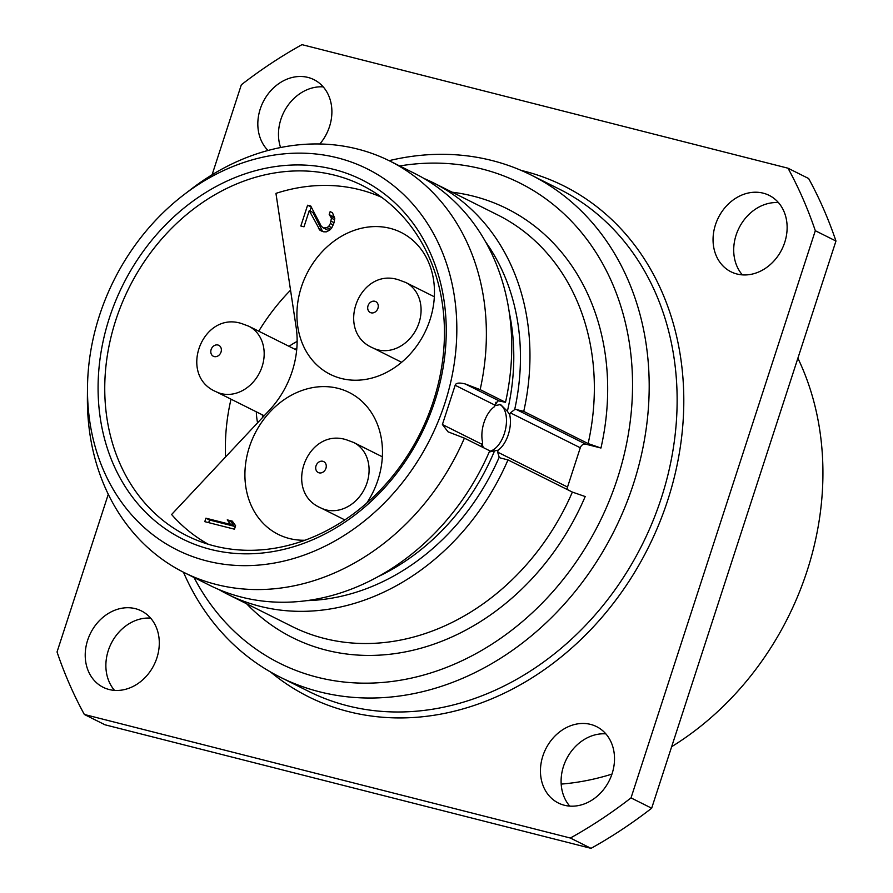 <?xml version="1.0" encoding="UTF-8"?>
<svg xmlns="http://www.w3.org/2000/svg" width="893" height="893" viewBox="0 0 893 893"><rect width="100%" height="100%" fill="white"/><g stroke="black" fill="none" stroke-linecap="round" stroke-linejoin="round"><path stroke-width="1.34" d="M561.184 784.099A280.67 233.196 -63.5 0 0 611.962 774.108M671.67 746.682A280.67 233.196 -63.5 0 0 797.884 358.193M212.088 174.782L241.333 84.79A463.713 385.285 116.5 0 1 301.979 44.65L788.006 168.208L808.656 178.533A463.713 385.285 116.5 0 1 835.96 241.032L651.667 808.21A463.713 385.285 116.5 0 1 591.021 848.35L104.994 724.792L84.344 714.467A463.713 385.285 116.5 0 1 57.04 651.968L108.276 494.298M605.856 733.856A42.708 35.486 -63.5 0 0 566.385 759.284A42.708 35.486 -63.5 0 0 569.756 806.111M778.473 202.622A42.708 35.486 -63.5 0 0 739.002 228.05A42.708 35.486 -63.5 0 0 742.362 274.877M323.244 86.889A42.708 35.486 -63.5 0 0 287.691 105.754A42.708 35.486 -63.5 0 0 280.581 147.535M150.638 618.123A42.708 35.486 -63.5 0 0 111.167 643.552A42.708 35.486 -63.5 0 0 114.527 690.378M788.006 168.208A463.713 385.285 116.5 0 1 815.309 230.718L631.016 797.895A463.713 385.285 116.5 0 1 570.37 838.036L84.344 714.467M564.343 805.24A42.708 35.486 -63.5 0 0 610.801 777.211A42.708 35.486 -63.5 0 0 596.569 726.623A42.708 35.486 -63.5 0 0 590.619 724.402A42.708 35.486 -63.5 0 0 544.161 752.442A42.708 35.486 -63.5 0 0 558.393 803.03A42.708 35.486 -63.5 0 0 564.343 805.24M736.959 274.006A42.708 35.486 -63.5 0 0 783.418 245.977A42.708 35.486 -63.5 0 0 769.186 195.388A42.708 35.486 -63.5 0 0 763.225 193.167A42.708 35.486 -63.5 0 0 716.766 221.207A42.708 35.486 -63.5 0 0 730.999 271.796A42.708 35.486 -63.5 0 0 736.959 274.006M319.817 143.985A42.708 35.486 -63.5 0 0 313.956 79.656A42.708 35.486 -63.5 0 0 307.996 77.434A42.708 35.486 -63.5 0 0 264.004 100.295A42.708 35.486 -63.5 0 0 268.034 150.482M109.125 689.508A42.708 35.486 -63.5 0 0 155.583 661.479A42.708 35.486 -63.5 0 0 141.351 610.89A42.708 35.486 -63.5 0 0 135.39 608.669A42.708 35.486 -63.5 0 0 88.932 636.709A42.708 35.486 -63.5 0 0 103.164 687.297A42.708 35.486 -63.5 0 0 109.125 689.508M815.309 230.718L835.96 241.032M631.016 797.895L651.667 808.21M570.37 838.036L591.021 848.35M280.346 677.24L308.297 691.193A280.67 233.196 116.5 0 0 347.444 705.749A280.67 233.196 116.5 0 0 652.727 521.501A280.67 233.196 116.5 0 0 559.197 189.059L531.257 175.095A280.67 233.196 -63.5 0 1 624.787 507.537A280.67 233.196 -63.5 0 1 319.493 691.785A280.67 233.196 116.5 0 1 280.346 677.24A280.67 233.196 116.5 0 1 183.456 572.201M389.08 160.673A280.67 233.196 116.5 0 1 492.11 160.55A280.67 233.196 -63.5 0 1 531.257 175.095M194.027 577.492A268.469 223.06 116.5 0 0 317.171 677.195A268.469 223.06 -63.5 0 0 617.443 478.481A268.469 223.06 -63.5 0 0 482.276 169.056A268.469 223.06 116.5 0 0 399.662 165.953M452.204 192.207A239.793 199.239 116.5 0 1 600.956 448.029L585.741 444.167A4.878 4.052 -63.5 0 0 580.283 447.773L567.524 487.042A4.878 4.052 -63.5 0 0 567.312 489.554M218.696 589.447A230.026 191.124 -63.5 0 0 227.67 594.303A230.026 191.124 -63.5 0 0 507.983 459.906L572.368 492.088L585.194 496.541A239.793 199.239 116.5 0 1 246.58 603.746M600.956 448.029L588.13 443.575L523.745 411.405A230.026 191.124 -63.5 0 0 433.295 182.764A230.026 191.124 -63.5 0 0 424.041 178.5M523.745 411.405L516.489 409.563A4.878 4.052 -63.5 0 0 514.681 409.574L510.405 412.867L509.702 414.732L507.38 411.249L500.549 404.496L494.432 405.813M489.264 451.958L498.182 450.172A24.401 13.362 104.3 0 0 508.296 434.634A24.401 13.362 104.3 0 0 509.702 414.732M498.182 450.172L497.647 452.126L499.198 457.216A4.878 4.052 -63.5 0 0 500.047 457.819A4.878 4.052 -63.5 0 0 500.727 458.064L507.983 459.906M505.516 402.296A230.026 191.124 -63.5 0 0 415.078 173.655L389.716 160.986A230.026 191.124 -63.5 0 1 480.155 389.627L505.516 402.296L499.488 401.069A4.878 4.052 -63.5 0 0 497.669 401.069L494.119 406.94A24.401 13.362 104.3 0 0 484.006 422.489A24.401 13.362 104.3 0 0 482.6 442.392L481.349 446.6M489.554 451.289A24.401 13.362 104.3 0 0 504.344 433.63A24.401 13.362 104.3 0 0 499.366 404.306M464.393 438.139A230.026 191.124 -63.5 0 1 216.162 584.446A230.026 191.124 116.5 0 1 184.081 572.525L209.442 585.194A230.026 191.124 -63.5 0 0 489.755 450.809L464.393 438.139L448.052 431.832L442.403 424.521L455.162 385.263C455.843 382.896 459.203 382.461 465.253 383.957L499.488 401.069M482.053 443.843L483.314 447.583M389.716 160.986A230.026 191.124 -63.5 0 0 357.624 149.064A230.026 191.124 116.5 0 0 191.615 188.825L183.958 194.685A212.936 176.926 116.5 0 1 337.643 157.871A212.936 176.926 -63.5 0 1 444.859 403.29A212.936 176.926 -63.5 0 1 206.685 560.916A212.936 176.926 116.5 0 1 87.492 387.752A212.936 176.926 116.5 0 1 183.958 194.685M480.155 389.627L465.253 383.957M184.081 572.525A230.026 191.124 116.5 0 1 87.402 397.385L87.492 387.752M210.435 549.362A200.735 166.79 -63.5 0 0 434.958 400.778A200.735 166.79 -63.5 0 0 333.893 169.413A200.735 166.79 -63.5 0 0 109.37 318.008A200.735 166.79 -63.5 0 0 210.435 549.362M214.376 545.958A195.857 162.738 -63.5 0 0 427.412 417.388A195.857 162.738 -63.5 0 0 362.145 185.398A195.857 162.738 -63.5 0 0 334.819 175.251A195.857 162.738 116.5 0 0 121.783 303.821A195.857 162.738 116.5 0 0 187.05 535.811A195.857 162.738 116.5 0 0 214.376 545.958M381.757 197.375A194.027 161.209 -63.5 0 0 275.948 193.379L296.152 327.34A87.86 73.003 -63.5 0 1 269.139 410.49L171.601 514.513A194.027 161.209 116.5 0 0 208.404 544.306M258.747 331.191A194.027 161.209 116.5 0 1 290.549 290.169M225.583 456.948A194.027 161.209 116.5 0 1 231.008 399.182M257.575 422.824A67.12 55.768 116.5 0 1 256.313 411.829M289.042 346.328A67.12 55.768 116.5 0 1 297.135 341.45M304.904 540.243A79.321 65.903 116.5 0 1 278.248 534.382A79.321 65.903 116.5 0 1 246.144 460.185A79.321 65.903 116.5 0 1 302.66 390.241A79.321 65.903 116.5 0 1 349.152 392.474A79.321 65.903 116.5 0 1 366.766 503.049M418.973 246.58A79.321 65.903 116.5 0 1 417.69 344.598A79.321 65.903 116.5 0 1 330.243 374.357A79.321 65.903 116.5 0 1 312.405 360.236A79.321 65.903 116.5 0 1 313.689 262.218A79.321 65.903 116.5 0 1 401.147 232.448A79.321 65.903 116.5 0 1 418.973 246.58M204.787 521.657L234.468 529.203L235.596 525.731L232.303 521.144L227.246 519.86L230.539 524.448L205.915 518.186L204.787 521.657M310.753 206.026L307.594 205.223L300.841 226.007L304 226.811L309.257 210.648L319.984 230.249L323.579 231.789L326.302 231.856L329.573 230.193L331.593 228.195L334.094 222.591L334.775 218.383L332.486 212.802L330.153 211.585L329.216 214.465L331.437 218.16L330.377 223.518L328.803 226.242L326.983 227.659L323.445 228.005L321.29 226.208L310.753 206.026M319.114 472.844A6.106 5.068 116.5 0 1 316.033 465.811A6.106 5.068 116.5 0 1 322.864 461.29A6.106 5.068 -63.5 0 1 325.934 468.323A6.106 5.068 -63.5 0 1 319.114 472.844M371.108 312.818A6.106 5.068 116.5 0 1 368.028 305.786A6.106 5.068 116.5 0 1 374.859 301.276A6.106 5.068 -63.5 0 1 377.929 308.308A6.106 5.068 -63.5 0 1 371.108 312.818M205.915 518.186L209.554 520.005L208.694 522.651M230.539 524.448L234.189 526.278L209.554 520.005M227.246 519.86L230.896 521.679L234.189 526.278M233.084 522.238L230.896 521.679M311.3 207.053L309.96 210.994M307.594 205.223L311.244 207.042M323.445 228.005L327.095 229.825L324.706 228.329M326.983 227.659L330.41 229.367M330.164 229.613L328.356 230.148M328.803 226.242L331.828 227.748M330.377 223.518L333.301 224.98M331.124 221.207L334.071 222.681M331.437 218.16L334.562 219.723M330.734 216.106L334.373 217.925L334.696 218.874M329.216 214.465L334.373 217.925M333.469 214.42L332.855 216.285M319.984 230.249L322.529 231.521M318.466 228.619L323.299 231.722M309.257 210.648L312.896 212.467L322.105 230.439M296.833 348.337A57.353 47.653 -63.5 0 0 294.991 349.308M262.274 414.798A57.353 47.653 -63.5 0 0 262.687 417.366M217.959 345.022A6.106 5.068 116.5 0 1 221.029 352.054A6.106 5.068 116.5 0 1 214.208 356.575A6.106 5.068 -63.5 0 1 211.128 349.543A6.106 5.068 -63.5 0 1 217.959 345.022M521.166 170.407A285.548 237.259 116.5 0 1 523.979 171.099A285.548 237.259 116.5 0 1 667.741 500.214A285.548 237.259 116.5 0 1 348.37 711.576A285.548 237.259 116.5 0 1 270.546 671.982M572.368 492.088A230.026 191.124 116.5 0 1 292.056 626.473L227.67 594.303M433.295 182.764L497.68 214.934A230.026 191.124 116.5 0 1 588.13 443.575M516.489 409.563L585.741 444.167M580.283 447.773L510.405 412.867M497.647 452.126L567.524 487.042M494.655 404.987L455.162 385.263M442.403 424.521L481.896 444.256M495.235 405.176A214.164 177.941 -63.5 0 0 495.905 402.252M481.584 446.723A214.164 177.941 -63.5 0 0 482.231 445.183M494.387 451.255A214.164 177.941 116.5 0 1 377.426 576.967M509.367 312.93A214.164 177.941 116.5 0 1 507.38 411.249M499.198 457.216A219.042 181.993 116.5 0 1 306.533 600.643M485.725 242.025A219.042 181.993 116.5 0 1 514.681 409.574M326.079 509.892A36.613 30.418 -63.5 0 0 365.907 485.859A36.613 30.418 -63.5 0 0 353.706 442.493L346.584 439.847C307.17 426.843 282.445 491.864 320.978 507.994A36.613 30.418 116.5 0 0 326.079 509.892M378.074 349.866A36.613 30.418 -63.5 0 0 417.902 325.833A36.613 30.418 -63.5 0 0 405.701 282.467L398.579 279.822C359.165 266.817 334.44 331.839 372.973 347.969A36.613 30.418 116.5 0 0 378.074 349.866M216.073 391.714A36.613 30.418 -63.5 0 0 221.174 393.612A36.613 30.418 116.5 0 0 261.002 369.579A36.613 30.418 116.5 0 0 248.801 326.224L241.679 323.579C202.264 310.563 177.54 375.585 216.073 391.714L264.194 415.758M382.36 456.814L353.706 442.493M344.81 519.905L320.978 507.994M434.355 296.789L405.701 282.467M401.627 362.29L372.973 347.969M296.666 350.145L248.801 326.224"/></g></svg>

